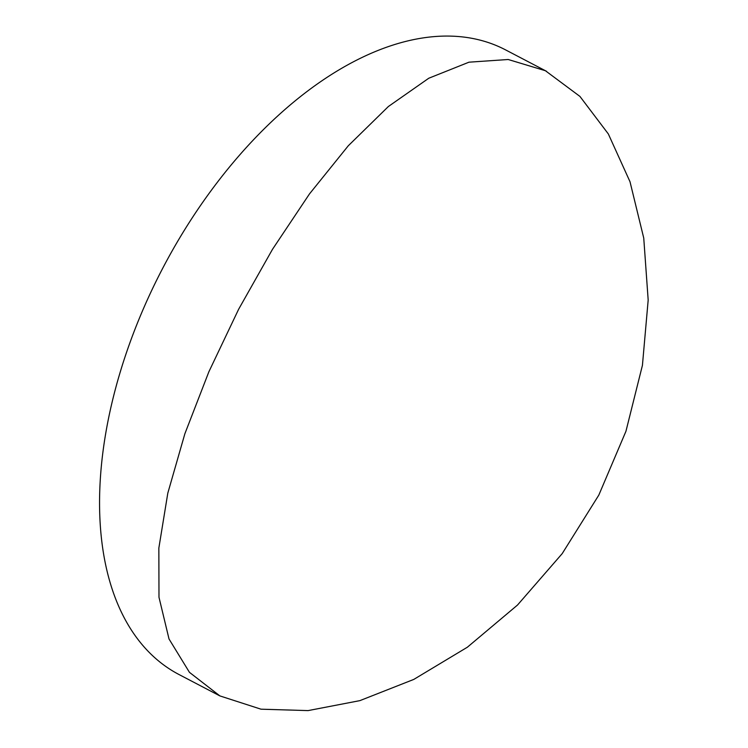 <?xml version="1.0" encoding="UTF-8"?>
<svg xmlns="http://www.w3.org/2000/svg" width="748" height="748" viewBox="0 0 748 748"><rect width="100%" height="100%" fill="white"/><g stroke="black" fill="none" stroke-linecap="round" stroke-linejoin="round"><path stroke-width="1.12" d="M545.404 70.723L579.934 96.417L608.339 133.957L630.012 181.755L643.748 238.079L648.179 300.06L642.429 365.323L625.945 431.278L598.811 495.111L562.197 553.623L517.513 605.038L467.369 647.216L413.784 679.418L359.882 700.633L308.092 710.6L261.015 709.188L219.884 695.911L189.45 672.34L169.02 638.988L158.987 597.278L158.847 548.069L167.814 493.11L184.868 433.756L208.888 371.747L238.621 309.279L272.487 249.327L309.504 193.891L348.288 145.767L388.39 106.506L428.782 78.231L468.977 62.187L508.21 59.503L545.404 70.723M219.884 695.911L178.931 674.49A352.43 202.643 -62.4 0 1 162.185 269.28A352.43 202.643 -62.4 0 1 504.461 49.312A352.43 202.643 -62.4 0 1 505.611 49.901L546.564 71.322"/></g></svg>
